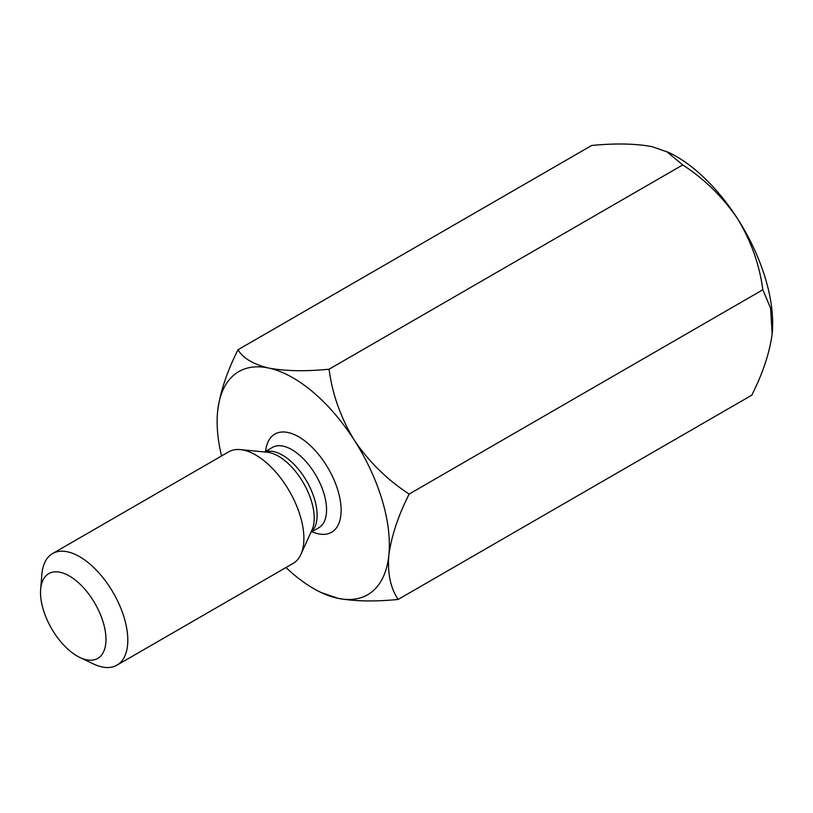<?xml version="1.0" encoding="UTF-8"?>
<svg xmlns="http://www.w3.org/2000/svg" width="813" height="813" viewBox="0 0 813 813"><rect width="100%" height="100%" fill="white"/><g stroke="black" fill="none" stroke-linecap="round" stroke-linejoin="round"><path stroke-width="1.22" d="M217.65 411.022C220.15 392.191 226.929 371.775 237.985 349.763C242.985 358.187 253.219 364.285 268.707 368.055A128.84 65.975 -120 0 1 354.295 440.199C368.919 461.794 387.212 479.751 409.152 494.06C398.177 515.808 391.399 536.224 388.827 555.309A128.84 65.975 -120 0 0 354.295 440.199C340.677 417.658 332.273 394 329.072 369.214C305.546 371.531 285.414 371.145 268.707 368.055A128.84 65.975 -120 0 0 217.65 411.022A128.84 65.975 -120 0 0 217.447 413.268A128.84 65.975 -120 0 0 221.553 455.961M409.152 494.06L762.828 289.774L770.602 308.218L772.147 333.909C769.647 352.74 762.868 373.157 751.812 395.169L398.146 599.445C374.61 601.762 354.488 601.376 337.781 598.287A128.84 65.975 -120 0 0 388.827 555.309C387.455 573.5 390.565 588.206 398.146 599.445M772.147 333.909A128.84 65.975 -120 0 0 772.35 331.663A128.84 65.975 -120 0 0 737.604 218.788A128.84 65.975 -120 0 0 668.875 152.519L652.016 146.645C635.349 143.555 615.228 143.169 591.651 145.486L237.985 349.763M285.993 567.525A128.84 65.975 -120 0 0 320.922 592.413A128.84 65.975 -120 0 0 337.781 598.287L320.922 592.413M103.231 622.412A48.963 25.071 60 0 1 79.969 657.524A48.963 25.071 60 0 1 40.65 589.455A48.963 25.071 60 0 1 67.936 575.208A48.963 25.071 60 0 1 103.231 622.412M40.65 589.455L41.859 574.425A64.42 32.987 60 0 1 52.53 553.592A64.42 32.987 60 0 1 124.196 617.799A64.42 32.987 60 0 1 116.97 665.156A64.42 32.987 60 0 1 93.597 663.997L79.969 657.524M52.53 553.592L228.616 451.886A64.42 32.987 60 0 1 240.414 449.609A64.42 32.987 60 0 1 300.282 516.082A64.42 32.987 60 0 1 300.922 554.354A64.42 32.987 60 0 1 293.056 563.45L116.97 665.156M329.072 369.214L682.737 164.937C704.475 179.012 722.757 196.959 737.604 218.788C751.1 241.044 759.515 264.703 762.828 289.774M682.737 164.937L666.426 151.36M311.989 531.682A56.686 29.024 -120 0 0 340.871 504.985A56.686 29.024 -120 0 0 303.147 439.681A56.686 29.024 -120 0 0 265.587 451.357M300.922 554.354L312.019 529.893A47.764 24.461 -120 0 0 311.542 501.509A47.764 24.461 -120 0 0 267.152 452.231L240.414 449.609M264.835 451.998A46.382 23.75 60 0 1 314.529 499.121A46.382 23.75 60 0 1 311.054 532.017M310.922 532.291L318.777 527.759A46.382 23.75 -120 0 0 323.97 493.664A46.382 23.75 -120 0 0 272.375 447.435L264.53 451.967"/></g></svg>
